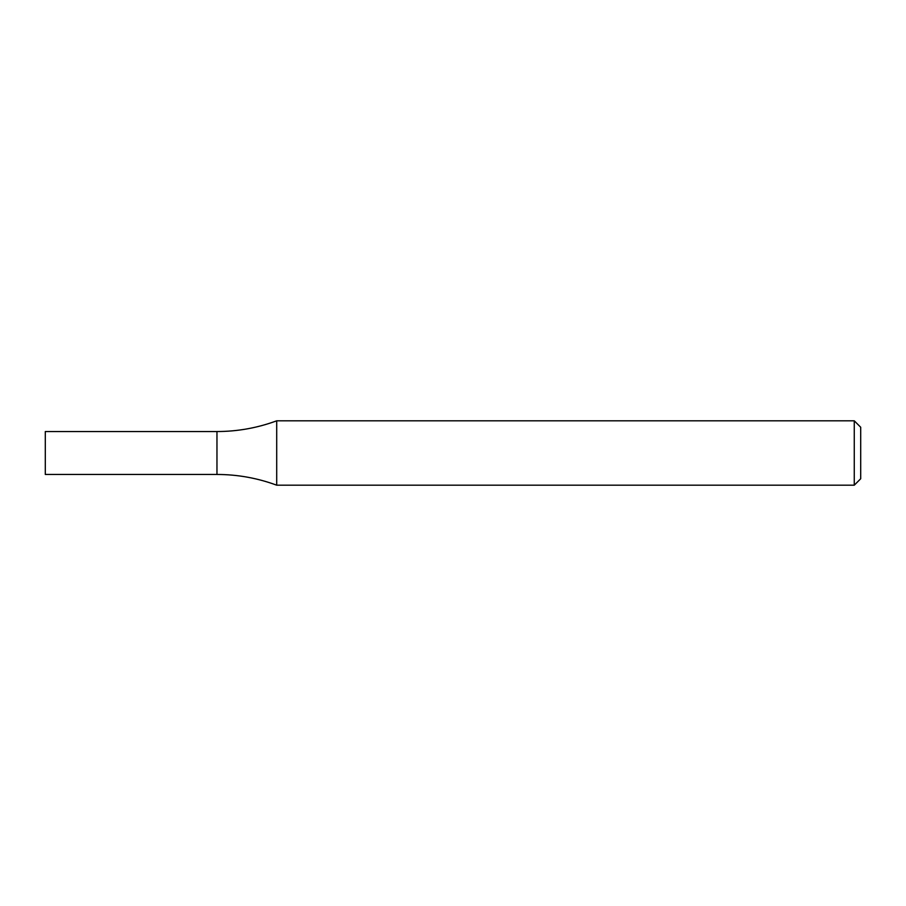 <?xml version="1.0" encoding="UTF-8"?>
<svg xmlns="http://www.w3.org/2000/svg" width="906" height="906" viewBox="0 0 906 906"><rect width="100%" height="100%" fill="white"/><g stroke="black" fill="none" stroke-linecap="round" stroke-linejoin="round"><path stroke-width="1.36" d="M854.267 420.814L860.7 427.247L860.7 478.753L854.267 485.186L854.267 420.814L276.704 420.814C257.429 427.938 237.508 431.516 216.964 431.539L216.964 474.461C237.508 474.484 257.429 478.062 276.704 485.186L276.704 420.814M854.267 485.186L276.704 485.186M216.964 431.539L216.964 474.461L45.3 474.461L45.3 431.539L216.964 431.539"/></g></svg>
